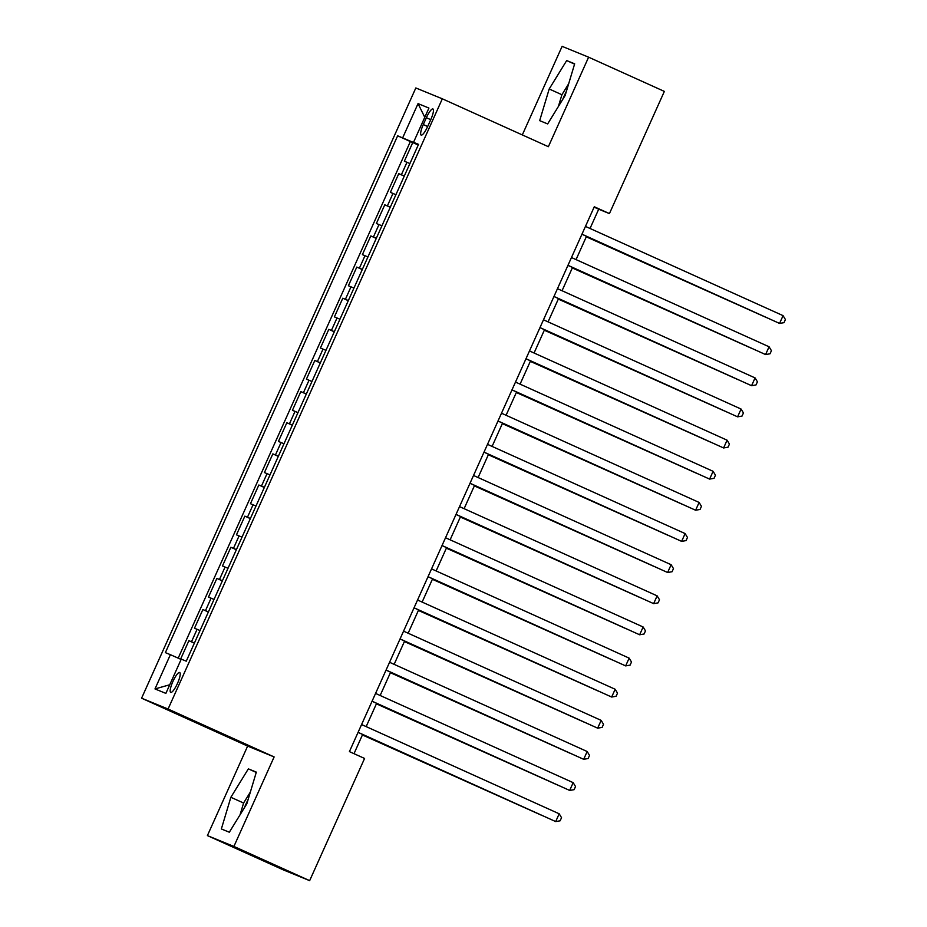 <?xml version="1.0" encoding="UTF-8"?>
<svg xmlns="http://www.w3.org/2000/svg" width="927" height="927" viewBox="0 0 927 927"><rect width="100%" height="100%" fill="white"/><g stroke="black" fill="none" stroke-linecap="round" stroke-linejoin="round"><path stroke-width="1.39" d="M248.1 799.549A26.628 6.026 -65.7 0 0 245.991 804.01A26.628 6.026 -65.7 0 0 244.357 807.823M177.486 683.396A10.927 2.48 -65.7 0 0 179.687 672.504A10.927 2.48 -65.7 0 0 172.897 681.519A10.927 2.48 -65.7 0 0 170.695 692.411A10.927 2.48 -65.7 0 0 177.486 683.396M562.677 99.525A26.628 6.026 114.3 0 1 564.311 95.701A26.628 6.026 114.3 0 1 566.432 91.252M207.405 835.598L233.905 846.444L274.125 756.93L247.636 746.084L207.405 835.598L283.164 869.816L309.653 880.65L364.578 758.448L349.421 751.612L594.288 206.756L609.433 213.604L664.358 91.402L588.61 57.184L562.11 46.35L522.307 134.925M247.636 746.084L141.588 698.193L415.829 87.961L442.33 98.807L168.077 709.028L141.588 698.193M409.919 163.558L404.369 161.217L412.758 142.538L418.251 145.018M404.323 176.014L398.772 173.673L404.265 176.153M398.772 173.673L390.371 192.352L395.922 194.693M381.936 225.817L376.385 223.488L384.775 204.809L390.267 207.289M367.938 256.953L362.387 254.624L370.788 235.933L376.269 238.413M353.952 288.088L348.401 285.748L356.791 267.069L362.283 269.548M339.954 319.224L334.404 316.883L342.805 298.204L348.285 300.684M325.968 350.36L320.418 348.019L328.807 329.34L334.299 331.82M311.97 381.495L306.42 379.155L314.821 360.476L320.302 362.955M297.984 412.631L292.434 410.29L300.823 391.611L306.316 394.091M283.986 443.766L278.436 441.426L286.837 422.747L292.318 425.226M270 474.891L264.438 472.561L272.839 453.882L278.332 456.362M256.003 506.026L250.452 503.697L258.842 485.006L264.334 487.486M242.017 537.162L236.455 534.821L244.855 516.142L250.348 518.622M228.019 568.297L222.468 565.957L230.858 547.278L236.35 549.757M214.033 599.433L208.471 597.092L216.872 578.413L222.364 580.893M200.035 630.569L194.485 628.228L202.874 609.549L208.366 612.029M426.374 117.706L423.291 124.554A10.579 2.399 -65.7 0 0 421.159 135.11A10.579 2.399 -65.7 0 0 427.729 126.373L430.812 119.525A10.579 2.399 -65.7 0 0 432.944 108.969A10.579 2.399 -65.7 0 0 426.374 117.706L430.742 119.687M417.741 144.264L397.637 135.805L165.365 652.631L170.383 654.682L154.983 688.935L165.875 693.384L181.263 659.132L186.269 661.183L418.54 144.357L413.535 142.306L418.436 144.589M402.654 137.856L418.042 103.615L428.923 108.065L413.535 142.306M412.758 142.538L410.36 141.553L178.193 658.147M194.438 643.014L188.888 640.684L180.568 659.201M202.874 609.549L208.436 611.89M216.872 578.413L222.422 580.754M230.858 547.278L236.42 549.618M244.855 516.142L250.406 518.483M258.842 485.006L264.404 487.347M272.839 453.882L278.39 456.211M286.837 422.747L292.387 425.076M300.823 391.611L306.373 393.952M314.821 360.476L320.371 362.816M328.807 329.34L334.357 331.681M342.805 298.204L348.355 300.545M356.791 267.069L362.341 269.409M370.788 235.933L376.339 238.274M384.775 204.809L390.325 207.138M418.344 144.821L417.637 144.508M233.905 846.444L309.653 880.65M274.125 756.93L168.077 709.028M442.33 98.807L548.378 146.698L588.61 57.184M590.035 228.471L598.703 209.212L609.433 213.604M354.01 753.674L362.642 734.462M366.165 726.617L376.629 703.326M380.163 695.482L390.626 672.191M394.149 664.346L404.612 641.055M408.147 633.211L418.61 609.931M422.133 602.075L432.596 578.796M436.13 570.951L446.594 547.66M450.116 539.815L460.58 516.524M464.114 508.68L474.578 485.389M478.1 477.544L488.564 454.253M492.098 446.408L502.561 423.118M506.084 415.273L516.548 391.994M520.082 384.137L530.545 360.858M534.068 353.002L544.531 329.722M548.066 321.878L558.529 298.587M562.052 290.742L572.527 267.451M576.049 259.606L586.513 236.315M594.114 207.138L598.703 209.212M410.36 141.553L397.637 135.805M188.888 640.684L194.38 643.164M170.383 654.682L181.124 659.445M424.775 117.3L418.042 103.615M154.983 688.935L169.745 684.763M549.19 88.98L539.676 120.661L547.66 123.917L565.146 95.504L574.659 63.836L566.687 60.568L549.19 88.98L561.913 94.728L558.378 106.501M229.328 832.226L246.825 803.813L256.339 772.133L248.355 768.865L230.869 797.278L221.356 828.958L229.328 832.226M568.68 83.731L561.913 94.728M574.566 64.125L566.687 60.568M250.36 792.04L243.592 803.025L240.058 814.798M243.592 803.025L230.869 797.278M256.246 772.434L248.355 768.865M581.936 234.253L779.561 323.43L581.959 234.183M783.06 315.643L785.412 319.537L784.01 322.654L779.561 323.43L783.06 315.643L585.458 226.408M586.281 236.825L765.447 317.127M586.316 236.756L766.096 317.416M567.938 265.389L765.575 354.566L567.973 265.319M769.074 346.779L771.426 350.673L770.024 353.79L765.575 354.566L769.074 346.779L571.472 257.532M553.952 296.513L751.577 385.702L553.975 296.455M755.076 377.915L757.429 381.808L756.026 384.925L751.577 385.702L755.076 377.915L557.475 288.668M539.954 327.648L737.591 416.837L539.989 327.59M741.09 409.05L743.442 412.944L742.04 416.061L737.591 416.837L741.09 409.05L543.489 319.803M525.968 358.784L723.593 447.961L525.991 358.726M727.092 440.186L729.445 444.079L728.043 447.185L723.593 447.961L727.092 440.186L529.491 350.939M572.295 267.961L751.449 348.262M572.318 267.891L752.098 348.552M558.297 299.097L737.463 379.398M558.332 299.027L738.112 379.688M544.311 330.221L723.466 410.534M544.334 330.163L724.114 410.823M530.314 361.356L709.468 441.669M530.348 361.298L710.128 441.959M511.971 389.919L709.607 479.097L512.005 389.861M713.106 471.322L715.459 475.215L714.057 478.32L709.607 479.097L713.106 471.322L515.505 382.075M516.327 392.492L695.482 472.793M516.351 392.434L696.131 473.094M497.984 421.055L695.609 510.232L498.008 420.985M699.109 502.446L701.461 506.339L700.059 509.456L695.609 510.232L699.109 502.446L501.507 413.21M502.33 423.627L681.484 503.929M502.364 423.569L682.145 504.23M483.987 452.191L681.623 541.368L484.021 452.121M685.123 533.581L687.475 537.475L686.073 540.592L681.623 541.368L685.123 533.581L487.509 444.346M488.344 454.763L667.498 535.064M488.367 454.693L668.147 535.366M470.001 483.326L667.625 572.504L470.024 483.257M671.125 564.717L673.477 568.61L672.075 571.727L667.625 572.504L671.125 564.717L473.523 475.47M474.346 485.899L653.5 566.2M474.381 485.829L654.161 566.49M456.003 514.45L653.639 603.639L456.038 514.392M657.127 595.852L659.491 599.746L658.089 602.863L653.639 603.639L657.127 595.852L459.525 506.605M460.36 517.034L639.514 597.336M460.383 516.965L640.163 597.625M442.017 545.586L639.642 634.775L442.04 545.528M643.141 626.988L645.493 630.881L644.091 633.998L639.642 634.775L643.141 626.988L445.539 537.741M446.362 548.17L625.516 628.471M446.397 548.1L626.177 628.761M428.019 576.721L625.655 665.899L428.042 576.664M629.143 658.124L631.496 662.017L630.105 665.122L625.655 665.899L629.143 658.124L431.542 568.877M432.376 579.294L611.53 659.607M432.399 579.236L612.179 659.897M414.033 607.857L611.658 697.034L414.056 607.799M615.157 689.259L617.509 693.153L616.107 696.258L611.658 697.034L615.157 689.259L417.556 600.012M418.378 610.429L597.533 690.731M418.413 610.372L598.193 691.032M400.035 638.993L597.66 728.17L400.058 638.923M601.159 720.383L603.512 724.288L602.121 727.394L597.66 728.17L601.159 720.383L403.558 631.148M386.038 670.128L583.674 759.306L386.072 670.059M587.173 751.519L589.526 755.412L588.124 758.529L583.674 759.306L587.173 751.519L389.572 662.284M372.051 701.264L569.676 790.441L372.075 701.194M573.176 782.655L575.528 786.548L574.137 789.665L569.676 790.441L573.176 782.655L375.574 693.419M358.054 732.4L555.69 821.577L358.089 732.33M559.19 813.79L561.542 817.684L560.14 820.801L555.69 821.577L559.19 813.79L361.588 724.543M404.392 641.565L583.547 721.866M404.415 641.507L584.195 722.168M390.394 672.701L569.549 753.002M390.429 672.643L570.198 753.303M376.408 703.836L555.563 784.138M376.432 703.767L556.212 784.427M362.411 734.972L541.565 815.273M362.445 734.902L542.214 815.563M401.379 174.739L406.976 162.283M191.495 641.751L197.092 629.294M205.493 610.615L211.089 598.158M219.479 579.479L225.076 567.034M233.477 548.344L239.073 535.899M247.474 517.22L253.071 504.763M261.46 486.084L267.057 473.627M275.458 454.948L281.055 442.492M289.444 423.813L295.041 411.356M303.442 392.677L309.039 380.221M317.428 361.542L323.025 349.085M331.426 330.406L337.022 317.961M345.412 299.282L351.009 286.825M359.409 268.146L365.006 255.69M373.396 237.011L378.992 224.554M387.393 205.875L392.99 193.419M427.66 126.535L423.291 124.554"/></g></svg>
